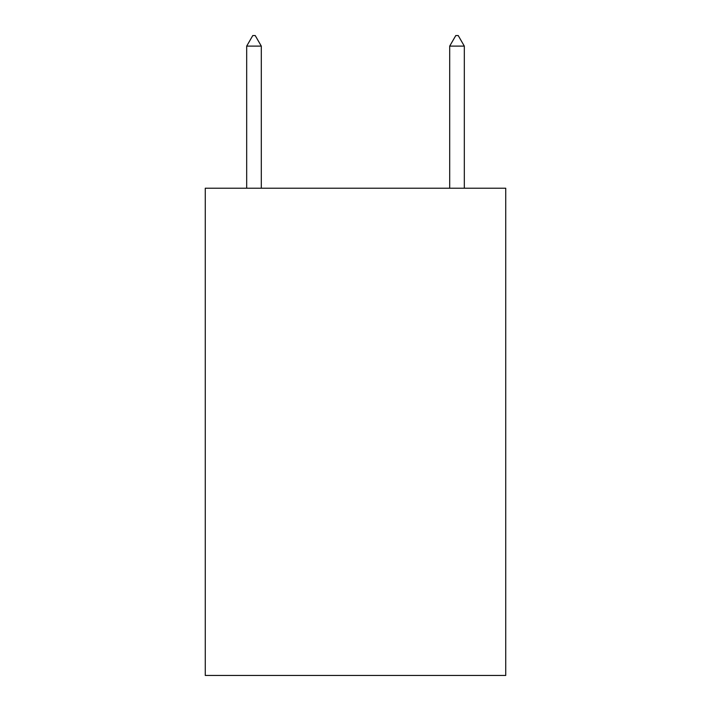 <?xml version="1.0" encoding="UTF-8"?>
<svg xmlns="http://www.w3.org/2000/svg" width="711" height="711" viewBox="0 0 711 711"><rect width="100%" height="100%" fill="white"/><g stroke="black" fill="none" stroke-linecap="round" stroke-linejoin="round"><path stroke-width="1.07" d="M505.734 188.219L505.734 675.45L205.266 675.45L205.266 188.219L505.734 188.219M261.301 46.108L255.213 35.55L252.778 35.55L246.681 46.108L261.301 46.108L261.301 188.219M246.681 46.108L246.681 188.219M455.787 35.55L458.222 35.55L464.319 46.108L449.699 46.108L455.787 35.55M464.319 188.219L464.319 46.108M449.699 188.219L449.699 46.108"/></g></svg>
